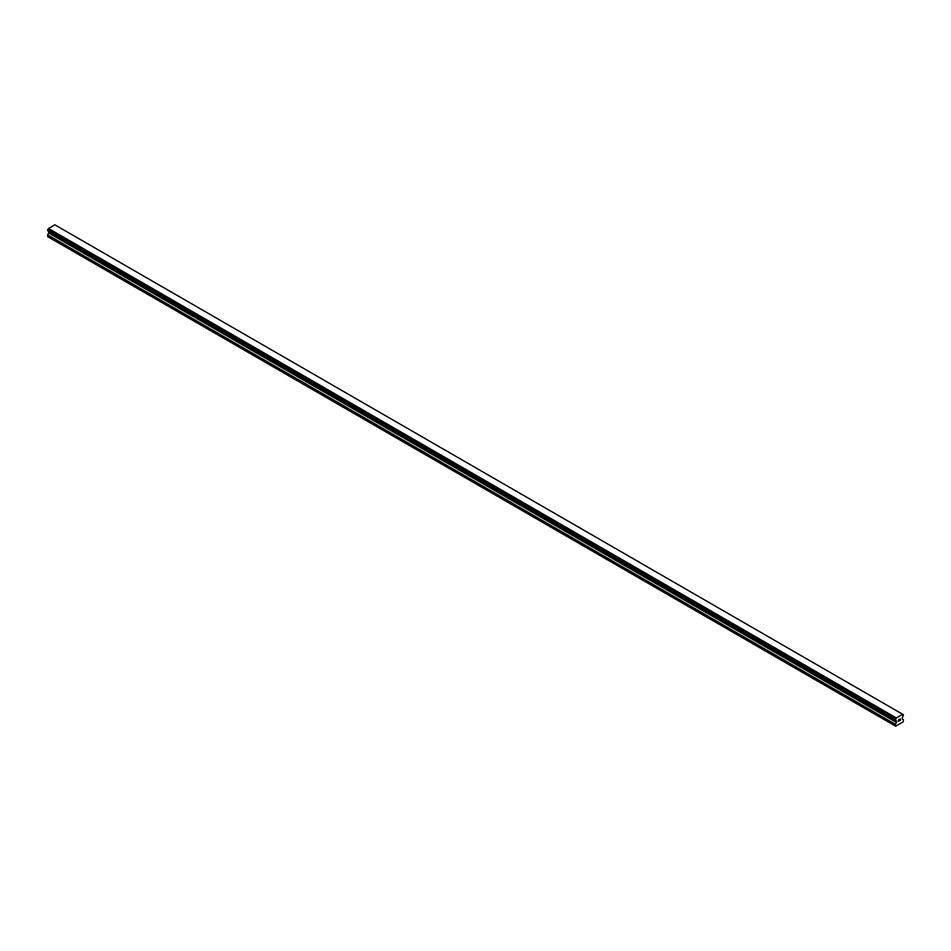 <?xml version="1.0" encoding="UTF-8"?>
<svg xmlns="http://www.w3.org/2000/svg" width="951" height="951" viewBox="0 0 951 951"><rect width="100%" height="100%" fill="white"/><g stroke="black" fill="none" stroke-linecap="round" stroke-linejoin="round"><path stroke-width="1.43" d="M898.445 719.931L899.147 719.527L898.445 719.931M898.445 720.656L898.445 721.286L898.445 720.656M898.445 721.286L899.147 720.882L898.445 721.286M898.362 721.44L899.147 719.42M899.694 719.503L900.419 718.837M900.228 719.705L899.801 720.501L900.228 719.705M899.801 720.501L900.549 720.073L899.801 720.501M899.61 720.715L900.549 720.18L899.61 720.727L900.395 719.015M895.438 720.145A1.117 0.642 -60 0 1 896.092 720.525L895.438 719.241A1.117 0.642 -60 0 0 896.092 718.1L902.665 714.308A1.117 0.642 -60 0 0 903.319 714.688L903.319 715.592A1.117 0.642 -60 0 0 902.665 716.733L902.226 718.908L903.45 719.895L903.093 721.94L895.664 726.219L895.307 724.591L896.448 722.487L48.691 233.031L47.55 235.147L47.907 236.775L895.664 726.219M896.448 722.487L896.092 720.525M48.715 231.366L48.691 233.031M48.346 231.129L896.127 720.608L48.382 231.176M895.355 720.145L47.598 230.701L895.355 720.145L47.598 230.701L47.681 229.797A1.117 0.642 -60 0 0 48.335 228.656L54.789 224.781L902.547 714.225M54.885 224.828L902.63 714.26M55.645 225.244L903.402 714.688L55.598 225.232M896.211 717.886L48.453 228.442M896.163 717.969L48.394 228.525M896.092 718.1L48.335 228.656M895.307 726.017L47.55 236.561M903.319 714.688L902.665 714.308M895.438 719.241L47.681 229.797M895.355 719.336L47.598 229.892L895.355 719.348M895.307 719.491L47.55 230.047M895.307 720.05L47.55 230.606M896.531 720.989L48.774 231.533M896.531 722.201L48.774 232.757M895.39 724.305L47.633 234.861M895.307 724.591L47.55 235.147"/></g></svg>
